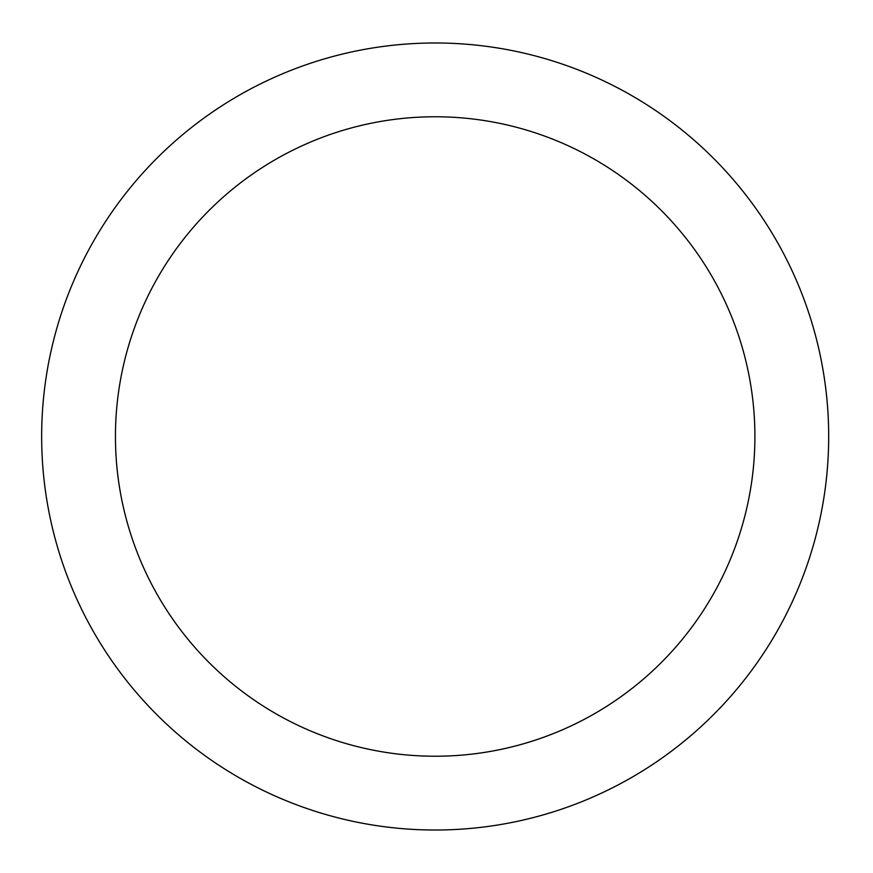 <?xml version="1.0" encoding="UTF-8"?>
<svg xmlns="http://www.w3.org/2000/svg" width="873" height="873" viewBox="0 0 873 873"><rect width="100%" height="100%" fill="white"/><g stroke="black" fill="none" stroke-linecap="round" stroke-linejoin="round"><path stroke-width="1.31" d="M754.905 436.5A319.736 319.736 0 0 1 275.301 713.394A319.736 319.736 0 0 1 275.301 159.606A319.736 319.736 0 0 1 754.905 436.5M828.684 436.5A393.516 393.516 0 0 1 238.416 777.297A393.516 393.516 0 0 1 238.416 95.703A393.516 393.516 0 0 1 828.684 436.5"/></g></svg>
